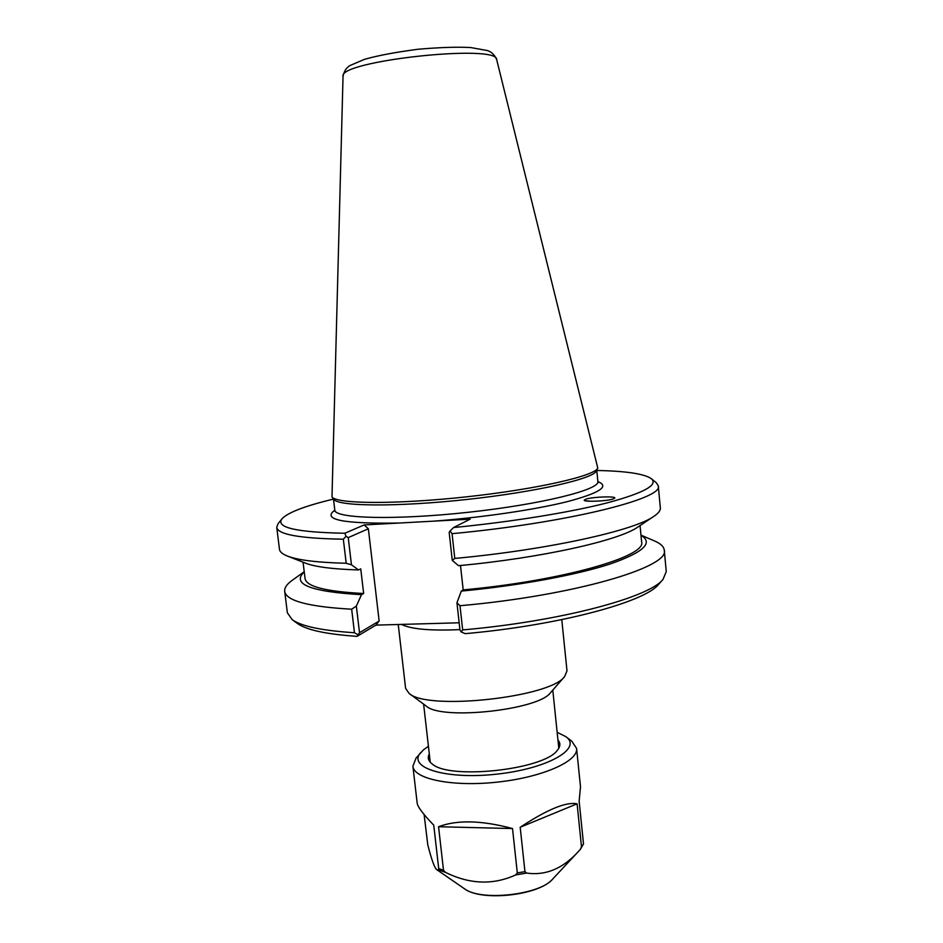 <?xml version="1.0" encoding="UTF-8"?>
<svg xmlns="http://www.w3.org/2000/svg" width="943" height="943" viewBox="0 0 943 943"><rect width="100%" height="100%" fill="white"/><g stroke="black" fill="none" stroke-linecap="round" stroke-linejoin="round"><path stroke-width="1.41" d="M561.78 619.634L566.991 670.827L564.704 676.449C551.018 697.419 426.92 710.904 409.05 693.353L405.608 688.355L398.241 624.49M459.147 622.793L375.892 625.115L357.079 636.36C326.148 634.226 306.227 629.912 297.328 623.417L292.153 619.61L287.356 612.773L284.692 591.285C284.338 587.784 286.884 584.106 292.295 580.275L304.224 571.706M461.245 631.975L465.229 633.649C559.47 625.327 645.625 601.858 658.803 584.153L663.047 579.32C649.762 597.32 560.189 621.449 462.659 629.912L459.995 605.724L456.942 602.777L459.96 630.089L461.245 631.975L462.659 629.912M586.31 499.036C593.383 496.784 616.439 496.03 614.753 498.128L612.832 499.083C605.795 501.37 582.456 502.1 584.295 500.026L586.31 499.036M585.532 500.827L592.911 501.287M564.704 676.449L550.571 692.634C538.948 709.949 441.407 720.546 426.33 706.142L409.05 693.353M460.502 565.494L463.19 589.905L461.304 591.096L456.942 602.777M452.263 560.366L454.785 558.433L452.062 533.667L450.106 530.944L449.174 532.441L452.263 560.366L458.51 565.682C541.235 558.044 619.374 540.422 637.833 527.054L638.14 526.854M348.238 537.616L346.057 536.319L343.335 539.207L346.199 563.266L351.456 564.798L348.238 537.616L368.359 528.775L379.145 621.036L359.507 632.706L357.079 636.36M379.145 621.036L375.892 625.115M359.507 632.706L356.36 606.101L351.668 609.213L354.462 632.729L357.739 634.615M354.462 632.729C322.046 630.643 301.277 626.27 292.153 619.61M334.812 510.198C321.634 519.687 343.146 523.966 399.337 523.023L433.65 521.149C481.637 517.613 534.881 509.75 567.297 501.641C599.689 493.024 609.885 486.352 597.886 481.614M596.789 470.474C625.975 471.064 644.14 473.775 651.283 478.643C658.638 484.867 643.975 492.93 607.268 502.855C570.374 512.332 511.872 521.856 453.559 527.55L470.144 519.169L433.65 521.149M399.337 523.023L364.151 524.933L344.832 533.243C296.232 532.323 275.297 527.502 282.028 518.756C287.957 512.473 305.108 505.919 333.492 499.083M331.995 496.902L333.846 499.354C338.054 506.45 397.086 507.086 466.738 499.484C536.402 491.951 593.913 478.655 596.495 470.816L597.779 468.034C595.233 475.838 537.027 489.205 466.455 496.843C395.883 504.54 336.168 503.986 331.995 496.902L343.04 76.359C337.924 60.989 498.387 43.555 496.69 59.668L597.779 468.034M282.028 518.756L278.044 523.742L276.735 527.314L279.47 549.286C279.765 551.844 282.487 554.119 287.615 556.134C298.059 560.177 317.591 562.547 346.199 563.266M305.202 563.018L305.544 563.16C315.292 566.92 332.973 569.183 358.564 569.937L351.456 564.798M276.735 527.314C277.761 534.504 299.957 538.465 343.335 539.207M344.832 533.243L346.057 536.319M640.969 535.129L654.454 540.928C660.571 543.51 663.837 546.551 664.249 550.052C670.614 566.896 574.169 595.693 459.995 605.724M461.304 591.096C518.839 585.697 576.267 575.065 610.074 564.02C643.444 552.386 653.758 542.814 640.992 535.294M664.249 550.052L666.253 571.611L663.047 579.32M450.106 530.944L453.559 527.55M364.151 524.933L368.359 528.775M452.062 533.667C566.861 523 664.296 498.505 658.285 485.869L656.234 482.651L651.283 478.643M454.785 558.433C547.223 549.934 634.427 530.567 653.841 516.351C658.426 513.275 660.583 510.469 660.336 507.912L658.285 485.869M351.668 609.213C308.326 606.75 286 600.774 284.692 591.285M356.36 606.101L361.487 594.679L363.656 593.512L360.745 568.853L358.564 569.937M304.235 571.871C291.293 584.094 310.365 591.697 361.487 594.679M303.057 562.181L305.049 578.483C306.239 586.546 325.771 591.556 363.656 593.512M463.19 589.905C562.865 580.77 646.898 556.287 641.617 541.919L640.061 525.569M428.428 746.278L423.419 749.885L416.028 758.101L412.904 766.211L417.16 803.059C417.655 806.843 423.183 814.21 433.745 825.172L438.707 868.562L438.636 869.906L436.998 869.823C434.77 868.538 431.705 860.228 427.804 844.916L424.114 814.528M580.322 849.407L578.978 850.869C563.313 868.444 545.867 875.835 526.642 873.065L524.945 871.627L520.194 827.27C547.176 809.483 566.142 801.656 577.104 803.801L581.489 846.79L580.322 849.407M515.632 874.951C493.095 885.206 469.732 884.357 445.567 872.405L443.516 870.295L438.554 826.728C457.096 819.703 481.755 820.316 512.52 828.555L517.306 872.935L515.632 874.951L526.642 873.065M580.405 849.313L583.505 843.938L579.143 801.149L580.499 786.792L576.586 748.436L571.8 741.186L565.776 736.613L557.148 732.287M520.194 827.27L577.104 803.801M412.904 766.211C413.694 779.059 452.522 787.075 497.444 782.112C542.366 777.315 578.578 761.154 576.586 748.436M438.554 826.728L512.52 828.555M420.92 752.349C406.728 767.425 445.237 779.885 496.572 774.168C547.954 768.734 582.88 748.294 565.776 736.613M429.301 753.987C427.262 757.7 428.275 761.084 432.365 764.113C449.87 779.885 543.427 769.712 557.136 750.557C560.472 746.715 560.743 743.202 557.95 740.019M401.47 624.407C411.089 629.193 430.562 630.926 459.901 629.594M598.275 482.557L597.874 481.484C600.102 489.676 541.494 504.375 468.129 512.297C394.775 520.312 334.376 518.544 334.8 510.069L333.457 498.835M464.428 888.742C481.425 901.756 538.771 895.532 552.586 879.159C539.761 895.037 480.352 901.484 464.428 888.742L436.998 869.823M438.636 869.906L445.567 872.405M438.707 868.562L443.516 870.295M517.306 872.935L524.945 871.627M581.489 846.79L583.505 843.938M423.619 704.126L430.244 762.25M552.787 690.099L558.798 748.282M334.635 511.2L334.8 510.069M597.874 481.484L596.766 470.227M305.544 563.16L287.615 556.134M343.04 76.359C344.077 71.126 346.47 67.483 350.207 65.444L364.34 59.397C377.259 55.661 395.141 52.278 417.973 49.26C439.709 47.386 457.308 46.808 470.746 47.551L487.342 50.545C491.456 51.759 494.568 54.8 496.69 59.668M637.833 527.054L653.841 516.351M552.586 879.159L578.978 850.869"/></g></svg>
